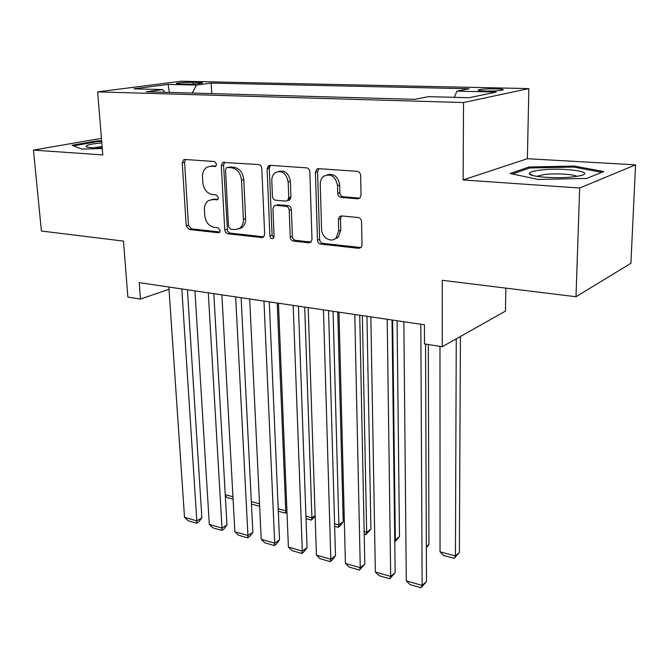 <?xml version="1.0" encoding="UTF-8"?>
<svg xmlns="http://www.w3.org/2000/svg" width="669" height="669" viewBox="0 0 669 669"><rect width="100%" height="100%" fill="white"/><g stroke="black" fill="none" stroke-linecap="round" stroke-linejoin="round"><path stroke-width="1" d="M216.605 164.189L214.473 161.513L184.778 159.473L183.732 159.682L182.252 162.835L186.199 225.754L189.118 229.5L218.378 232.745L219.415 232.478L220.21 230.512L218.111 227.836L214.256 227.427C208.82 226.164 205.642 222.116 204.722 215.284L204.413 210.024C204.288 205.684 205.642 202.531 208.494 200.566L212.709 199.579L217.517 199.705L218.42 197.614L216.304 194.947L212.424 194.604C206.947 193.433 203.744 189.386 202.816 182.453L202.506 177.109C202.389 172.393 203.92 169.056 207.106 167.099L210.852 166.305L215.585 166.397L216.605 164.189M496.08 88.818C487.935 88.743 482.123 89.077 478.636 89.83C477.164 90.432 479.364 90.833 485.234 91.017C493.429 91.101 499.283 90.758 502.804 90.006C504.267 89.387 502.026 88.994 496.08 88.818M357.764 198.802L359.964 198.007L361.026 195.197L360.641 175.479C360.39 173.087 359.245 171.699 357.204 171.323L318.503 168.663L316.755 169.173L315.417 172.276L317.482 240.062C317.742 242.32 318.829 243.675 320.744 244.11L358.776 248.333L361.176 247.379L361.996 244.904L361.544 221.64C361.293 219.298 360.165 217.91 358.149 217.492L341.558 215.928L339.426 216.681L338.405 219.415L338.69 230.847L336.189 237.863C331.297 243.399 321.488 237.453 321.563 229.091L320.25 184.36C320.225 180.873 321.363 178.171 323.671 176.248C330.929 173.162 335.554 176.315 337.552 185.706L337.745 193.299C337.996 195.641 339.116 197.004 341.106 197.405L357.764 198.802L359.763 198.183M101.437 138.332L33.45 150.107L41.411 231.022L123.481 241.108L127.871 297.078L140.465 299.068L139.227 282.644L424.414 324.774L424.497 343.908L442.268 346.709L505.471 311.102L505.839 288.122M579.672 188.022L635.55 164.833L527.381 158.72L463.115 179.936L579.672 188.022L576.001 296.743L442.284 280.303L442.268 346.709M463.115 179.936L463.525 102.541L97.641 91.87L181.249 81.225L528.845 88.584L463.525 102.541M33.45 150.107L102.8 154.924L97.641 91.87M261.805 168.479C261.52 166.205 260.467 164.9 258.644 164.549L222.769 162.433L221.305 165.603L224.734 229.952L225.696 232.536L227.744 233.782L261.863 237.57L263.594 237.069L264.665 234.309L261.805 168.479M269.95 165.327L306.553 167.844C308.476 168.203 309.58 169.55 309.839 171.883L311.997 239.46L311.018 242.119L308.994 242.805L293.407 241.074C291.55 240.648 290.488 239.318 290.221 237.085L289.225 210.267C288.949 208.009 287.887 206.679 286.014 206.286L275.82 205.358L274.156 205.826L272.952 208.745L274.089 236.416L273.353 238.331C271.597 239.109 270.452 238.323 269.908 235.956L267.082 168.847L268.512 165.695L269.95 165.327M635.55 164.833L630.909 263.277L576.001 296.743M180.003 83.993L185.622 84.118C193.149 84.135 198.668 83.784 202.18 83.048C202.991 82.705 201.829 82.496 198.693 82.412L193.107 82.287C185.622 82.279 180.137 82.638 176.633 83.366C175.83 83.692 176.959 83.909 180.003 83.993M454.335 97.331L456.91 91.143L469.186 88.751L211.178 83.098L196.418 85.072L192.237 93.066M456.91 91.143L496.264 92.054L469.069 97.724L428.62 96.645L414.78 99.338L146.285 91.77L162.667 89.579L133.959 88.818L168.12 84.411L196.418 85.072M318.11 169.533L318.084 168.672M527.381 158.72L528.845 88.584M187.42 289.786L194.947 290.898L209.313 524.454L221.991 528.084L226.975 524.964L213.829 293.666M213.837 293.691L221.882 294.878L234.869 531.771L247.94 535.518L252.857 532.307L241.108 297.697L249.704 298.984M269.298 301.878L278.455 303.233L288.398 547.1L302.313 551.089L307.071 547.685L298.424 306.159M298.424 306.185L308.2 307.623L316.454 555.136L330.821 559.251L335.487 555.747L328.554 310.608L338.974 312.172M354.771 314.48L360.265 567.68L364.822 564.067L359.738 315.216L370.843 316.88M387.2 319.272L390.688 576.394L395.145 572.672L392.026 319.983L403.859 321.756L406.284 580.859L422.147 585.408L426.488 581.562L425.559 344.075M140.465 299.068L169.023 289.276M211.747 93.61L211.178 83.098M164.783 92.289L162.667 89.579M169.366 92.422L168.12 84.411M101.638 140.749L97.248 140.85L72.043 145.257L81.677 149.053L102.282 148.577M603.798 171.557L574.261 166.054L528.936 167.016L510.104 173.505L538.219 179.434L586.68 178.447L603.798 171.557M97.314 141.644L97.248 140.85M528.903 168.279L528.936 167.016M574.228 167.15L574.261 166.054M216.07 165.996L210.016 166.288M211.513 199.571L217.994 199.253M185.556 159.531L184.585 162.341L188.482 225.119L191.393 228.848L219.867 231.992M224.642 162.216L223.588 165.092L227.502 231.198L229.985 233.105L263.829 236.843M227.418 167.493L226.54 167.685L225.537 169.893L228.497 226.507L230.613 229.191L234.752 229.643L239.745 228.288C242.287 226.256 243.499 223.229 243.407 219.206L241.509 180.17C240.589 173.037 237.294 168.906 231.616 167.794L227.418 167.493L229.701 166.966L227.41 167.493M238.657 228.957L241.977 227.611C244.511 225.587 245.724 222.568 245.632 218.554L243.407 219.206M229.701 166.966L233.891 167.267C239.561 168.379 242.855 172.493 243.767 179.61L245.632 218.554M311.077 242.061L295.564 240.347L293.407 241.074M275.82 205.358L278.02 204.722L288.197 205.651C290.062 206.044 291.132 207.365 291.4 209.623L292.378 236.374C292.646 238.599 293.708 239.928 295.564 240.347M270.46 165.36L269.306 168.312L272.099 235.254L273.755 237.855M288.172 182.06C286.399 173.338 282.167 170.143 275.494 172.485C272.977 174.3 271.748 177.068 271.806 180.797L272.442 196.251C272.709 198.501 273.772 199.814 275.611 200.198L285.822 201.101L287.536 200.6L288.749 197.656L288.172 182.06L290.363 181.483C288.924 173.438 285.019 170.085 278.647 171.415M290.363 181.483L290.94 197.037L289.719 199.981L287.979 200.474M327.325 174.768C334.115 173.33 338.23 176.775 339.676 185.096L339.86 192.672C340.12 195.005 341.232 196.368 343.214 196.77L359.805 198.149M334.467 239.168L338.288 237.127L340.789 230.128L338.69 230.847M341.6 215.936L340.504 218.73L340.789 230.128M318.837 168.688L317.583 171.716L319.606 239.326C319.866 241.584 320.944 242.931 322.859 243.365L360.992 247.572M225.252 494.7L232.946 496.749M233.08 499.158L227.034 497.544L225.328 495.905M181.809 288.933L196.828 520.875L201.871 517.839L187.412 289.761M168.872 287.026L184.519 517.354L196.828 520.875L196.728 523.208L188.131 520.733L184.519 517.354M201.871 517.839L198.752 521.987L196.728 523.208M101.813 142.923C91.544 143.885 86.326 145.039 86.142 146.386C86.527 147.029 88.668 147.489 92.573 147.757L102.223 147.899M102.106 146.469L93.593 147.816M73.49 145.825L97.599 141.585L101.696 141.494M540.301 170.085C533.201 170.946 529.547 172.084 529.346 173.488C528.343 176.8 556.984 179.008 573.952 176.775L578.869 176.006C598.747 172.217 563.315 167.074 540.301 170.085M576.921 176.357C573.676 174.149 555.161 173.179 544.148 174.576L536.622 176.323M512.421 173.999L529.756 167.986L573.709 167.049L601.866 172.334M251.318 501.633L259.513 503.816M259.631 506.257L251.444 504.066M277.234 303.049L285.763 510.798L286.892 510.062M278.204 508.783L285.763 510.798L285.337 513.131L278.304 511.25M286.968 512.069L285.337 513.131M304.713 307.113L311.921 517.756L315.132 515.565M305.942 516.167L311.921 517.756L311.394 520.106L306.026 518.667M315.158 516.284L311.394 520.106M333.078 311.302L338.874 524.931L343.222 521.82L337.77 311.997M334.584 523.785L338.874 524.931L338.238 527.281L334.651 526.319M343.222 521.82L339.977 526.035L338.238 527.281M208.302 292.846L221.991 528.084L221.807 530.425L212.943 527.874L209.313 524.454M226.975 524.964L223.797 529.171L221.807 530.425M235.672 296.894L247.94 535.518L247.647 537.859L238.515 535.233L234.869 531.771M252.857 532.307L249.612 536.571L247.647 537.859M263.962 301.067L274.7 543.178L279.542 539.875L269.289 301.861M249.696 298.968L261.219 539.314L274.7 543.178L274.298 545.536L264.874 542.818L261.219 539.314M268.787 168.437L269.758 165.318M279.542 539.875L276.23 544.206L274.298 545.536M289.2 197.531L289.301 200.24M293.198 305.39L302.313 551.089L301.794 553.447L292.069 550.646L288.398 547.1M307.071 547.685L303.693 552.084L301.794 553.447M362.372 315.626L366.662 532.315L370.919 529.12L366.947 316.303M364.162 531.654L366.662 532.315L365.91 534.682L364.22 534.23M370.919 529.12L365.91 534.682M323.453 309.856L330.821 559.251L330.177 561.617L320.142 558.724L316.454 555.136M335.487 555.747L332.041 560.204L330.177 561.617M392.644 320.1L395.32 539.942L399.485 536.655L397.093 320.76M394.743 539.791L395.32 539.942L394.76 541.464M399.485 536.655L394.769 542.057M337.059 237.554L337.076 238.131M338.974 312.147L345.421 563.432L360.265 567.68L359.487 570.047L349.118 567.069L345.421 563.432M364.822 564.067L359.487 570.047M426.354 546.59L428.946 544.424L428.302 344.502M426.354 547.744L428.946 544.424M370.843 316.855L375.351 572.003L390.688 576.394L389.776 578.769L379.064 575.683L375.351 572.003M395.145 572.672L389.776 578.769M456.258 338.823L455.43 555.931L440.043 551.841L439.985 346.35M459.369 552.443L454.276 558.314L455.43 555.931L459.369 552.443L460.423 336.482M454.276 558.314L443.53 555.437L440.043 551.841M420.818 324.239L422.147 585.408L421.085 587.775L410.005 584.589L406.284 580.859M426.488 581.562L421.085 587.775M193.207 83.993L193.107 82.287M198.76 83.6L198.693 82.412M213.143 165.787L210.852 166.305M217.576 199.671L216.58 199.931M214.975 198.986L212.709 199.579M219.499 232.411L218.378 232.745M191.393 228.848L189.118 229.5M188.482 225.119L186.199 225.754M184.585 162.341L182.252 162.835M215.602 166.389L214.749 166.581M263.67 236.993L261.863 237.57M229.985 233.105L227.744 233.782M226.975 229.283L224.734 229.952M223.588 165.092L221.305 165.603M243.767 179.61L241.509 180.17M233.891 167.267L231.616 167.794M311.043 242.103L308.994 242.805M292.378 236.374L290.221 237.085M291.4 209.623L289.225 210.267M288.197 205.651L286.014 206.286M272.099 235.254L269.908 235.956M269.306 168.312L267.082 168.847M290.94 197.037L288.749 197.656M343.214 196.77L341.106 197.405M339.86 192.672L337.745 193.299M339.676 185.096L337.552 185.706M340.504 218.73L338.405 219.415M360.834 247.563L358.776 248.333M322.859 243.365L320.744 244.11M319.606 239.326L317.482 240.062M317.583 171.716L315.417 172.276M478.628 90.466L478.636 89.83M184.719 159.473L183.732 159.682M223.964 162.166L222.769 162.433M241.977 227.611L239.745 228.288M276.356 205.199L275.812 205.35M289.719 199.981L287.536 200.6M270.017 165.335L268.512 165.695M338.288 237.127L336.189 237.863M341.533 215.995L339.426 216.681M318.703 168.68L316.755 169.173M87.664 147.13L86.142 146.386M533.009 175.571L529.346 173.488"/></g></svg>
